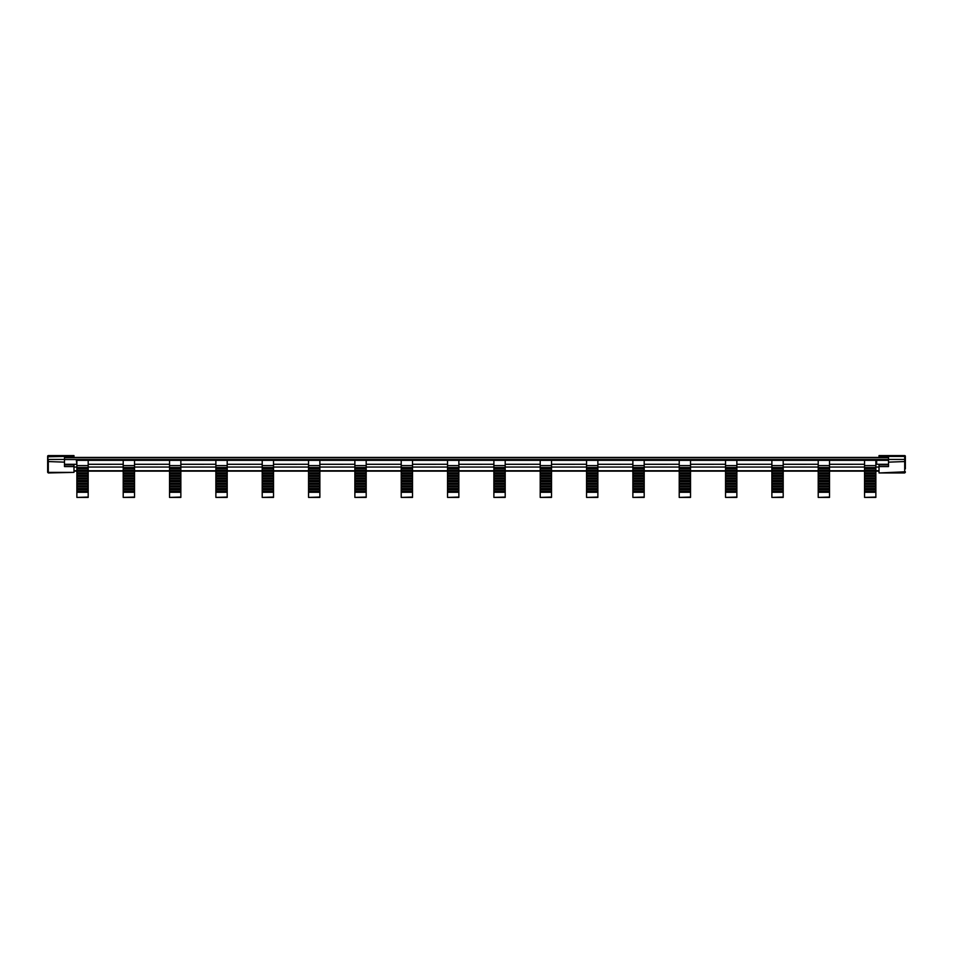 <?xml version="1.0" encoding="UTF-8"?>
<svg xmlns="http://www.w3.org/2000/svg" width="953" height="953" viewBox="0 0 953 953"><rect width="100%" height="100%" fill="white"/><g stroke="black" fill="none" stroke-linecap="round" stroke-linejoin="round"><path stroke-width="1.43" d="M879.023 455.594L904.695 455.594A0.655 0.655 0 0 1 905.35 456.249A0.655 0.655 180 0 0 904.695 455.594L879.023 455.594L879.023 457.428L73.977 457.428L73.977 455.594L48.305 455.594A0.655 0.655 180 0 0 47.65 456.249L47.65 461.538L47.65 456.249A0.655 0.655 0 0 1 48.305 455.594L73.977 455.594M879.023 456.427L904.695 456.427L905.35 456.785L905.35 462.122M905.35 468.864L905.35 461.538L888.506 462.145L888.506 456.427M875.867 465.6L875.867 460.335L864.55 460.335L864.55 465.6L875.867 465.6L875.867 497.406L864.55 497.406L875.867 497.061M875.867 479.109L864.55 479.109L864.55 467.494L875.867 467.494M875.867 492.284L864.55 492.284L864.55 479.109M864.55 480.657L875.867 480.657M864.55 481.372L875.867 481.372M829.527 465.6L829.527 460.335L818.21 460.335L818.21 465.6L829.527 465.6L829.527 497.406L818.21 497.406L829.527 497.061M829.527 479.109L818.21 479.109L818.21 467.494L829.527 467.494M829.527 492.284L818.21 492.284L818.21 479.109M818.21 480.657L829.527 480.657M818.21 481.372L829.527 481.372M783.199 465.6L783.199 460.335L771.882 460.335L771.882 465.6L783.199 465.6L783.199 497.406L771.882 497.406L783.199 497.061M783.199 479.109L771.882 479.109L771.882 467.494L783.199 467.494M783.199 492.284L771.882 492.284L771.882 479.109M771.882 480.657L783.199 480.657M771.882 481.372L783.199 481.372M736.86 465.6L736.86 460.335L725.543 460.335L725.543 465.6L736.86 465.6L736.86 497.406L725.543 497.406L736.86 497.061M736.86 479.109L725.543 479.109L725.543 467.494L736.86 467.494M736.86 492.284L725.543 492.284L725.543 479.109M725.543 480.657L736.86 480.657M725.543 481.372L736.86 481.372M690.532 465.6L690.532 460.335L679.215 460.335L679.215 465.6L690.532 465.6L690.532 497.406L679.215 497.406L690.532 497.061M690.532 479.109L679.215 479.109L679.215 467.494L690.532 467.494M690.532 492.284L679.215 492.284L679.215 479.109M679.215 480.657L690.532 480.657M679.215 481.372L690.532 481.372M644.192 465.6L644.192 460.335L632.875 460.335L632.875 465.6L644.192 465.6L644.192 497.406L632.875 497.406L644.192 497.061M644.192 479.109L632.875 479.109L632.875 467.494L644.192 467.494M644.192 492.284L632.875 492.284L632.875 479.109M632.875 480.657L644.192 480.657M632.875 481.372L644.192 481.372M597.865 465.6L597.865 460.335L586.548 460.335L586.548 465.6L597.865 465.6L597.865 497.406L586.548 497.406L597.865 497.061M597.865 479.109L586.548 479.109L586.548 467.494L597.865 467.494M597.865 492.284L586.548 492.284L586.548 479.109M586.548 480.657L597.865 480.657M586.548 481.372L597.865 481.372M551.525 465.6L551.525 460.335L540.208 460.335L540.208 465.6L551.525 465.6L551.525 497.406L540.208 497.406L551.525 497.061M551.525 479.109L540.208 479.109L540.208 467.494L551.525 467.494M551.525 492.284L540.208 492.284L540.208 479.109M540.208 480.657L551.525 480.657M540.208 481.372L551.525 481.372M505.197 465.6L505.197 460.335L493.88 460.335L493.88 465.6L505.197 465.6L505.197 497.406L493.88 497.406L505.197 497.061M505.197 479.109L493.88 479.109L493.88 467.494L505.197 467.494M505.197 492.284L493.88 492.284L493.88 479.109M493.88 480.657L505.197 480.657M493.88 481.372L505.197 481.372M458.858 465.6L458.858 460.335L447.541 460.335L447.541 465.6L458.858 465.6L458.858 497.406L447.541 497.406L458.858 497.061M458.858 479.109L447.541 479.109L447.541 467.494L458.858 467.494M458.858 492.284L447.541 492.284L447.541 479.109M447.541 480.657L458.858 480.657M447.541 481.372L458.858 481.372M412.53 465.6L412.53 460.335L401.213 460.335L401.213 465.6L412.53 465.6L412.53 497.406L401.213 497.406L412.53 497.061M412.53 479.109L401.213 479.109L401.213 467.494L412.53 467.494M412.53 492.284L401.213 492.284L401.213 479.109M401.213 480.657L412.53 480.657M401.213 481.372L412.53 481.372M366.19 465.6L366.19 460.335L354.873 460.335L354.873 465.6L366.19 465.6L366.19 497.406L354.873 497.406L366.19 497.061M366.19 479.109L354.873 479.109L354.873 467.494L366.19 467.494M366.19 492.284L354.873 492.284L354.873 479.109M354.873 480.657L366.19 480.657M354.873 481.372L366.19 481.372M319.863 465.6L319.863 460.335L308.546 460.335L308.546 465.6L319.863 465.6L319.863 497.406L308.546 497.406L319.863 497.061M319.863 479.109L308.546 479.109L308.546 467.494L319.863 467.494M319.863 492.284L308.546 492.284L308.546 479.109M308.546 480.657L319.863 480.657M308.546 481.372L319.863 481.372M273.523 465.6L273.523 460.335L262.206 460.335L262.206 465.6L273.523 465.6L273.523 497.406L262.206 497.406L273.523 497.061M273.523 479.109L262.206 479.109L262.206 467.494L273.523 467.494M273.523 492.284L262.206 492.284L262.206 479.109M262.206 480.657L273.523 480.657M262.206 481.372L273.523 481.372M227.195 465.6L227.195 460.335L215.878 460.335L215.878 465.6L227.195 465.6L227.195 497.406L215.878 497.406L227.195 497.061M227.195 479.109L215.878 479.109L215.878 467.494L227.195 467.494M227.195 492.284L215.878 492.284L215.878 479.109M215.878 480.657L227.195 480.657M215.878 481.372L227.195 481.372M180.856 465.6L180.856 460.335L169.539 460.335L169.539 465.6L180.856 465.6L180.856 497.406L169.539 497.406L180.856 497.061M180.856 479.109L169.539 479.109L169.539 467.494L180.856 467.494M180.856 492.284L169.539 492.284L169.539 479.109M169.539 480.657L180.856 480.657M169.539 481.372L180.856 481.372M134.528 465.6L134.528 460.335L123.211 460.335L123.211 465.6L134.528 465.6L134.528 497.406L123.211 497.406L134.528 497.061M134.528 479.109L123.211 479.109L123.211 467.494L134.528 467.494M134.528 492.284L123.211 492.284L123.211 479.109M123.211 480.657L134.528 480.657M123.211 481.372L134.528 481.372M88.188 465.6L88.188 460.335L76.871 460.335L76.871 465.6L88.188 465.6L88.188 497.406L76.871 497.406L88.188 497.061M88.188 479.109L76.871 479.109L76.871 467.494L88.188 467.494M88.188 492.284L76.871 492.284L76.871 479.109M76.871 480.657L88.188 480.657M76.871 481.372L88.188 481.372M875.867 478.74L864.55 478.74M864.55 481.741L875.867 481.741M829.527 478.74L818.21 478.74M818.21 481.741L829.527 481.741M783.199 478.74L771.882 478.74M771.882 481.741L783.199 481.741M736.86 478.74L725.543 478.74M725.543 481.741L736.86 481.741M690.532 478.74L679.215 478.74M679.215 481.741L690.532 481.741M644.192 478.74L632.875 478.74M632.875 481.741L644.192 481.741M597.865 478.74L586.548 478.74M586.548 481.741L597.865 481.741M551.525 478.74L540.208 478.74M540.208 481.741L551.525 481.741M505.197 478.74L493.88 478.74M493.88 481.741L505.197 481.741M458.858 478.74L447.541 478.74M447.541 481.741L458.858 481.741M412.53 478.74L401.213 478.74M401.213 481.741L412.53 481.741M366.19 478.74L354.873 478.74M354.873 481.741L366.19 481.741M319.863 478.74L308.546 478.74M308.546 481.741L319.863 481.741M273.523 478.74L262.206 478.74M262.206 481.741L273.523 481.741M227.195 478.74L215.878 478.74M215.878 481.741L227.195 481.741M180.856 478.74L169.539 478.74M169.539 481.741L180.856 481.741M134.528 478.74L123.211 478.74M123.211 481.741L134.528 481.741M88.188 478.74L76.871 478.74M76.871 481.741L88.188 481.741M875.867 478.025L864.55 478.025M864.55 483.29L875.867 483.29M829.527 478.025L818.21 478.025M818.21 483.29L829.527 483.29M783.199 478.025L771.882 478.025M771.882 483.29L783.199 483.29M736.86 478.025L725.543 478.025M725.543 483.29L736.86 483.29M690.532 478.025L679.215 478.025M679.215 483.29L690.532 483.29M644.192 478.025L632.875 478.025M632.875 483.29L644.192 483.29M597.865 478.025L586.548 478.025M586.548 483.29L597.865 483.29M551.525 478.025L540.208 478.025M540.208 483.29L551.525 483.29M505.197 478.025L493.88 478.025M493.88 483.29L505.197 483.29M458.858 478.025L447.541 478.025M447.541 483.29L458.858 483.29M412.53 478.025L401.213 478.025M401.213 483.29L412.53 483.29M366.19 478.025L354.873 478.025M354.873 483.29L366.19 483.29M319.863 478.025L308.546 478.025M308.546 483.29L319.863 483.29M273.523 478.025L262.206 478.025M262.206 483.29L273.523 483.29M227.195 478.025L215.878 478.025M215.878 483.29L227.195 483.29M180.856 478.025L169.539 478.025M169.539 483.29L180.856 483.29M134.528 478.025L123.211 478.025M123.211 483.29L134.528 483.29M88.188 478.025L76.871 478.025M76.871 483.29L88.188 483.29M875.867 476.476L864.55 476.476M864.55 484.005L875.867 484.005M829.527 476.476L818.21 476.476M818.21 484.005L829.527 484.005M783.199 476.476L771.882 476.476M771.882 484.005L783.199 484.005M736.86 476.476L725.543 476.476M725.543 484.005L736.86 484.005M690.532 476.476L679.215 476.476M679.215 484.005L690.532 484.005M644.192 476.476L632.875 476.476M632.875 484.005L644.192 484.005M597.865 476.476L586.548 476.476M586.548 484.005L597.865 484.005M551.525 476.476L540.208 476.476M540.208 484.005L551.525 484.005M505.197 476.476L493.88 476.476M493.88 484.005L505.197 484.005M458.858 476.476L447.541 476.476M447.541 484.005L458.858 484.005M412.53 476.476L401.213 476.476M401.213 484.005L412.53 484.005M366.19 476.476L354.873 476.476M354.873 484.005L366.19 484.005M319.863 476.476L308.546 476.476M308.546 484.005L319.863 484.005M273.523 476.476L262.206 476.476M262.206 484.005L273.523 484.005M227.195 476.476L215.878 476.476M215.878 484.005L227.195 484.005M180.856 476.476L169.539 476.476M169.539 484.005L180.856 484.005M134.528 476.476L123.211 476.476M123.211 484.005L134.528 484.005M88.188 476.476L76.871 476.476M76.871 484.005L88.188 484.005M875.867 476.107L864.55 476.107M864.55 484.374L875.867 484.374M829.527 476.107L818.21 476.107M818.21 484.374L829.527 484.374M783.199 476.107L771.882 476.107M771.882 484.374L783.199 484.374M736.86 476.107L725.543 476.107M725.543 484.374L736.86 484.374M690.532 476.107L679.215 476.107M679.215 484.374L690.532 484.374M644.192 476.107L632.875 476.107M632.875 484.374L644.192 484.374M597.865 476.107L586.548 476.107M586.548 484.374L597.865 484.374M551.525 476.107L540.208 476.107M540.208 484.374L551.525 484.374M505.197 476.107L493.88 476.107M493.88 484.374L505.197 484.374M458.858 476.107L447.541 476.107M447.541 484.374L458.858 484.374M412.53 476.107L401.213 476.107M401.213 484.374L412.53 484.374M366.19 476.107L354.873 476.107M354.873 484.374L366.19 484.374M319.863 476.107L308.546 476.107M308.546 484.374L319.863 484.374M273.523 476.107L262.206 476.107M262.206 484.374L273.523 484.374M227.195 476.107L215.878 476.107M215.878 484.374L227.195 484.374M180.856 476.107L169.539 476.107M169.539 484.374L180.856 484.374M134.528 476.107L123.211 476.107M123.211 484.374L134.528 484.374M88.188 476.107L76.871 476.107M76.871 484.374L88.188 484.374M875.867 475.392L864.55 475.392M864.55 485.923L875.867 485.923M829.527 475.392L818.21 475.392M818.21 485.923L829.527 485.923M783.199 475.392L771.882 475.392M771.882 485.923L783.199 485.923M736.86 475.392L725.543 475.392M725.543 485.923L736.86 485.923M690.532 475.392L679.215 475.392M679.215 485.923L690.532 485.923M644.192 475.392L632.875 475.392M632.875 485.923L644.192 485.923M597.865 475.392L586.548 475.392M586.548 485.923L597.865 485.923M551.525 475.392L540.208 475.392M540.208 485.923L551.525 485.923M505.197 475.392L493.88 475.392M493.88 485.923L505.197 485.923M458.858 475.392L447.541 475.392M447.541 485.923L458.858 485.923M412.53 475.392L401.213 475.392M401.213 485.923L412.53 485.923M366.19 475.392L354.873 475.392M354.873 485.923L366.19 485.923M319.863 475.392L308.546 475.392M308.546 485.923L319.863 485.923M273.523 475.392L262.206 475.392M262.206 485.923L273.523 485.923M227.195 475.392L215.878 475.392M215.878 485.923L227.195 485.923M180.856 475.392L169.539 475.392M169.539 485.923L180.856 485.923M134.528 475.392L123.211 475.392M123.211 485.923L134.528 485.923M88.188 475.392L76.871 475.392M76.871 485.923L88.188 485.923M875.867 473.844L864.55 473.844M864.55 486.638L875.867 486.638M829.527 473.844L818.21 473.844M818.21 486.638L829.527 486.638M783.199 473.844L771.882 473.844M771.882 486.638L783.199 486.638M736.86 473.844L725.543 473.844M725.543 486.638L736.86 486.638M690.532 473.844L679.215 473.844M679.215 486.638L690.532 486.638M644.192 473.844L632.875 473.844M632.875 486.638L644.192 486.638M597.865 473.844L586.548 473.844M586.548 486.638L597.865 486.638M551.525 473.844L540.208 473.844M540.208 486.638L551.525 486.638M505.197 473.844L493.88 473.844M493.88 486.638L505.197 486.638M458.858 473.844L447.541 473.844M447.541 486.638L458.858 486.638M412.53 473.844L401.213 473.844M401.213 486.638L412.53 486.638M366.19 473.844L354.873 473.844M354.873 486.638L366.19 486.638M319.863 473.844L308.546 473.844M308.546 486.638L319.863 486.638M273.523 473.844L262.206 473.844M262.206 486.638L273.523 486.638M227.195 473.844L215.878 473.844M215.878 486.638L227.195 486.638M180.856 473.844L169.539 473.844M169.539 486.638L180.856 486.638M134.528 473.844L123.211 473.844M123.211 486.638L134.528 486.638M88.188 473.844L76.871 473.844M76.871 486.638L88.188 486.638M875.867 473.474L864.55 473.474M864.55 487.019L875.867 487.019M829.527 473.474L818.21 473.474M818.21 487.019L829.527 487.019M783.199 473.474L771.882 473.474M771.882 487.019L783.199 487.019M736.86 473.474L725.543 473.474M725.543 487.019L736.86 487.019M690.532 473.474L679.215 473.474M679.215 487.019L690.532 487.019M644.192 473.474L632.875 473.474M632.875 487.019L644.192 487.019M597.865 473.474L586.548 473.474M586.548 487.019L597.865 487.019M551.525 473.474L540.208 473.474M540.208 487.019L551.525 487.019M505.197 473.474L493.88 473.474M493.88 487.019L505.197 487.019M458.858 473.474L447.541 473.474M447.541 487.019L458.858 487.019M412.53 473.474L401.213 473.474M401.213 487.019L412.53 487.019M366.19 473.474L354.873 473.474M354.873 487.019L366.19 487.019M319.863 473.474L308.546 473.474M308.546 487.019L319.863 487.019M273.523 473.474L262.206 473.474M262.206 487.019L273.523 487.019M227.195 473.474L215.878 473.474M215.878 487.019L227.195 487.019M180.856 473.474L169.539 473.474M169.539 487.019L180.856 487.019M134.528 473.474L123.211 473.474M123.211 487.019L134.528 487.019M88.188 473.474L76.871 473.474M76.871 487.019L88.188 487.019M875.867 472.759L864.55 472.759M864.55 488.567L875.867 488.567M829.527 472.759L818.21 472.759M818.21 488.567L829.527 488.567M783.199 472.759L771.882 472.759M771.882 488.567L783.199 488.567M736.86 472.759L725.543 472.759M725.543 488.567L736.86 488.567M690.532 472.759L679.215 472.759M679.215 488.567L690.532 488.567M644.192 472.759L632.875 472.759M632.875 488.567L644.192 488.567M597.865 472.759L586.548 472.759M586.548 488.567L597.865 488.567M551.525 472.759L540.208 472.759M540.208 488.567L551.525 488.567M505.197 472.759L493.88 472.759M493.88 488.567L505.197 488.567M458.858 472.759L447.541 472.759M447.541 488.567L458.858 488.567M412.53 472.759L401.213 472.759M401.213 488.567L412.53 488.567M366.19 472.759L354.873 472.759M354.873 488.567L366.19 488.567M319.863 472.759L308.546 472.759M308.546 488.567L319.863 488.567M273.523 472.759L262.206 472.759M262.206 488.567L273.523 488.567M227.195 472.759L215.878 472.759M215.878 488.567L227.195 488.567M180.856 472.759L169.539 472.759M169.539 488.567L180.856 488.567M134.528 472.759L123.211 472.759M123.211 488.567L134.528 488.567M88.188 472.759L76.871 472.759M76.871 488.567L88.188 488.567M875.867 471.211L864.55 471.211M864.55 489.27L875.867 489.27M829.527 471.211L818.21 471.211M818.21 489.27L829.527 489.27M783.199 471.211L771.882 471.211M771.882 489.27L783.199 489.27M736.86 471.211L725.543 471.211M725.543 489.27L736.86 489.27M690.532 471.211L679.215 471.211M679.215 489.27L690.532 489.27M644.192 471.211L632.875 471.211M632.875 489.27L644.192 489.27M597.865 471.211L586.548 471.211M586.548 489.27L597.865 489.27M551.525 471.211L540.208 471.211M540.208 489.27L551.525 489.27M505.197 471.211L493.88 471.211M493.88 489.27L505.197 489.27M458.858 471.211L447.541 471.211M447.541 489.27L458.858 489.27M412.53 471.211L401.213 471.211M401.213 489.27L412.53 489.27M366.19 471.211L354.873 471.211M354.873 489.27L366.19 489.27M319.863 471.211L308.546 471.211M308.546 489.27L319.863 489.27M273.523 471.211L262.206 471.211M262.206 489.27L273.523 489.27M227.195 471.211L215.878 471.211M215.878 489.27L227.195 489.27M180.856 471.211L169.539 471.211M169.539 489.27L180.856 489.27M134.528 471.211L123.211 471.211M123.211 489.27L134.528 489.27M88.188 471.211L76.871 471.211M76.871 489.27L88.188 489.27M875.867 470.842L864.55 470.842M864.55 489.651L875.867 489.651M829.527 470.842L818.21 470.842M818.21 489.651L829.527 489.651M783.199 470.842L771.882 470.842M771.882 489.651L783.199 489.651M736.86 470.842L725.543 470.842M725.543 489.651L736.86 489.651M690.532 470.842L679.215 470.842M679.215 489.651L690.532 489.651M644.192 470.842L632.875 470.842M632.875 489.651L644.192 489.651M597.865 470.842L586.548 470.842M586.548 489.651L597.865 489.651M551.525 470.842L540.208 470.842M540.208 489.651L551.525 489.651M505.197 470.842L493.88 470.842M493.88 489.651L505.197 489.651M458.858 470.842L447.541 470.842M447.541 489.651L458.858 489.651M412.53 470.842L401.213 470.842M401.213 489.651L412.53 489.651M366.19 470.842L354.873 470.842M354.873 489.651L366.19 489.651M319.863 470.842L308.546 470.842M308.546 489.651L319.863 489.651M273.523 470.842L262.206 470.842M262.206 489.651L273.523 489.651M227.195 470.842L215.878 470.842M215.878 489.651L227.195 489.651M180.856 470.842L169.539 470.842M169.539 489.651L180.856 489.651M134.528 470.842L123.211 470.842M123.211 489.651L134.528 489.651M88.188 470.842L76.871 470.842M76.871 489.651L88.188 489.651M875.867 470.127L864.55 470.127M864.55 491.2L875.867 491.2M829.527 470.127L818.21 470.127M818.21 491.2L829.527 491.2M783.199 470.127L771.882 470.127M771.882 491.2L783.199 491.2M736.86 470.127L725.543 470.127M725.543 491.2L736.86 491.2M690.532 470.127L679.215 470.127M679.215 491.2L690.532 491.2M644.192 470.127L632.875 470.127M632.875 491.2L644.192 491.2M597.865 470.127L586.548 470.127M586.548 491.2L597.865 491.2M551.525 470.127L540.208 470.127M540.208 491.2L551.525 491.2M505.197 470.127L493.88 470.127M493.88 491.2L505.197 491.2M458.858 470.127L447.541 470.127M447.541 491.2L458.858 491.2M412.53 470.127L401.213 470.127M401.213 491.2L412.53 491.2M366.19 470.127L354.873 470.127M354.873 491.2L366.19 491.2M319.863 470.127L308.546 470.127M308.546 491.2L319.863 491.2M273.523 470.127L262.206 470.127M262.206 491.2L273.523 491.2M227.195 470.127L215.878 470.127M215.878 491.2L227.195 491.2M180.856 470.127L169.539 470.127M169.539 491.2L180.856 491.2M134.528 470.127L123.211 470.127M123.211 491.2L134.528 491.2M88.188 470.127L76.871 470.127M76.871 491.2L88.188 491.2M875.867 468.578L864.55 468.578M864.55 491.903L875.867 491.903M829.527 468.578L818.21 468.578M818.21 491.903L829.527 491.903M783.199 468.578L771.882 468.578M771.882 491.903L783.199 491.903M736.86 468.578L725.543 468.578M725.543 491.903L736.86 491.903M690.532 468.578L679.215 468.578M679.215 491.903L690.532 491.903M644.192 468.578L632.875 468.578M632.875 491.903L644.192 491.903M597.865 468.578L586.548 468.578M586.548 491.903L597.865 491.903M551.525 468.578L540.208 468.578M540.208 491.903L551.525 491.903M505.197 468.578L493.88 468.578M493.88 491.903L505.197 491.903M458.858 468.578L447.541 468.578M447.541 491.903L458.858 491.903M412.53 468.578L401.213 468.578M401.213 491.903L412.53 491.903M366.19 468.578L354.873 468.578M354.873 491.903L366.19 491.903M319.863 468.578L308.546 468.578M308.546 491.903L319.863 491.903M273.523 468.578L262.206 468.578M262.206 491.903L273.523 491.903M227.195 468.578L215.878 468.578M215.878 491.903L227.195 491.903M180.856 468.578L169.539 468.578M169.539 491.903L180.856 491.903M134.528 468.578L123.211 468.578M123.211 491.903L134.528 491.903M88.188 468.578L76.871 468.578M76.871 491.903L88.188 491.903M875.867 468.197L864.55 468.197M829.527 468.197L818.21 468.197M783.199 468.197L771.882 468.197M736.86 468.197L725.543 468.197M690.532 468.197L679.215 468.197M644.192 468.197L632.875 468.197M597.865 468.197L586.548 468.197M551.525 468.197L540.208 468.197M505.197 468.197L493.88 468.197M458.858 468.197L447.541 468.197M412.53 468.197L401.213 468.197M366.19 468.197L354.873 468.197M319.863 468.197L308.546 468.197M273.523 468.197L262.206 468.197M227.195 468.197L215.878 468.197M180.856 468.197L169.539 468.197M134.528 468.197L123.211 468.197M88.188 468.197L76.871 468.197M47.65 456.785L64.494 456.427L64.494 462.145L47.65 461.538L47.65 467.756M864.55 492.284L864.55 497.061M818.21 492.284L818.21 497.061M771.882 492.284L771.882 497.061M725.543 492.284L725.543 497.061M679.215 492.284L679.215 497.061M632.875 492.284L632.875 497.061M586.548 492.284L586.548 497.061M540.208 492.284L540.208 497.061M493.88 492.284L493.88 497.061M447.541 492.284L447.541 497.061M401.213 492.284L401.213 497.061M354.873 492.284L354.873 497.061M308.546 492.284L308.546 497.061M262.206 492.284L262.206 497.061M215.878 492.284L215.878 497.061M169.539 492.284L169.539 497.061M123.211 492.284L123.211 497.061M76.871 492.284L76.871 497.061M864.55 465.6L864.55 467.494M818.21 465.6L818.21 467.494M771.882 465.6L771.882 467.494M725.543 465.6L725.543 467.494M679.215 465.6L679.215 467.494M632.875 465.6L632.875 467.494M586.548 465.6L586.548 467.494M540.208 465.6L540.208 467.494M493.88 465.6L493.88 467.494M447.541 465.6L447.541 467.494M401.213 465.6L401.213 467.494M354.873 465.6L354.873 467.494M308.546 465.6L308.546 467.494M262.206 465.6L262.206 467.494M215.878 465.6L215.878 467.494M169.539 465.6L169.539 467.494M123.211 465.6L123.211 467.494M76.871 465.6L76.871 467.494M905.35 464.135L905.35 465.159M905.35 460.561L905.35 461.347M64.494 464.278L76.871 464.302L76.347 460.335L888.506 460.335L876.653 460.335L876.653 464.302L875.867 464.278L888.506 464.278M88.188 464.278L123.211 464.278L88.188 464.302M134.528 464.278L169.539 464.278L134.528 464.302M180.856 464.278L215.878 464.278L180.856 464.302M227.195 464.278L262.206 464.278L227.195 464.302M273.523 464.278L308.546 464.278L273.523 464.302M319.863 464.278L354.873 464.278L319.863 464.302M366.19 464.278L401.213 464.278L366.19 464.302M412.53 464.278L447.541 464.278L412.53 464.302M458.858 464.278L493.88 464.278L458.858 464.302M505.197 464.278L540.208 464.278L505.197 464.302M551.525 464.278L586.548 464.278L551.525 464.302M597.865 464.278L632.875 464.278L597.865 464.302M644.192 464.278L679.215 464.278L644.192 464.302M690.532 464.278L725.543 464.278L690.532 464.302M736.86 464.278L771.882 464.278L736.86 464.302M783.199 464.278L818.21 464.278L783.199 464.302M829.527 464.278L864.55 464.278L829.527 464.302M876.653 460.335L875.867 460.335M864.55 460.335L829.527 460.335M818.21 460.335L783.199 460.335M771.882 460.335L736.86 460.335M725.543 460.335L690.532 460.335M679.215 460.335L644.192 460.335M632.875 460.335L597.865 460.335M586.548 460.335L551.525 460.335M540.208 460.335L505.197 460.335M493.88 460.335L458.858 460.335M447.541 460.335L412.53 460.335M401.213 460.335L366.19 460.335M354.873 460.335L319.863 460.335M308.546 460.335L273.523 460.335M262.206 460.335L227.195 460.335M215.878 460.335L180.856 460.335M169.539 460.335L134.528 460.335M123.211 460.335L88.188 460.335M905.35 456.249L905.35 457.428M47.65 461.538L47.65 471.949M64.494 464.909L73.977 464.909L73.977 472.378L48.305 472.378L47.65 468.864M905.35 459.811L904.695 459.453L904.695 472.962L879.023 472.962L905.35 471.783M888.506 462.145L888.506 466.589L879.023 466.589L879.023 464.909L888.506 464.909M64.494 456.427L73.977 456.427M73.977 466.589L64.494 466.589L64.494 462.145M879.023 472.378L879.023 466.589M73.977 472.378L48.305 472.962L47.65 472.307M73.977 457.428L879.023 457.428M904.695 455.594L904.695 459.453L888.506 459.453M48.305 455.594L47.65 459.811M64.494 459.453L48.305 459.453L48.305 472.962M888.506 459.537L64.494 459.537M879.023 470.722L875.867 470.722M864.55 470.722L829.527 470.722M818.21 470.722L783.199 470.722M771.882 470.722L736.86 470.722M725.543 470.722L690.532 470.722M679.215 470.722L644.192 470.722M632.875 470.722L597.865 470.722M586.548 470.722L551.525 470.722M540.208 470.722L505.197 470.722M493.88 470.722L458.858 470.722M447.541 470.722L412.53 470.722M401.213 470.722L366.19 470.722M354.873 470.722L319.863 470.722M308.546 470.722L273.523 470.722M262.206 470.722L227.195 470.722M215.878 470.722L180.856 470.722M169.539 470.722L134.528 470.722M123.211 470.722L88.188 470.722M76.871 470.722L73.977 470.722M73.977 467.053L76.871 467.053M88.188 467.053L123.211 467.053M134.528 467.053L169.539 467.053M180.856 467.053L215.878 467.053M227.195 467.053L262.206 467.053M273.523 467.053L308.546 467.053M319.863 467.053L354.873 467.053M366.19 467.053L401.213 467.053M412.53 467.053L447.541 467.053M458.858 467.053L493.88 467.053M505.197 467.053L540.208 467.053M551.525 467.053L586.548 467.053M597.865 467.053L632.875 467.053M644.192 467.053L679.215 467.053M690.532 467.053L725.543 467.053M736.86 467.053L771.882 467.053M783.199 467.053L818.21 467.053M829.527 467.053L864.55 467.053M875.867 467.053L879.023 467.053M64.494 457.702L888.506 457.702M904.695 472.962L905.35 472.307M73.977 471.127L76.871 471.127M88.188 471.127L123.211 471.127M134.528 471.127L169.539 471.127M180.856 471.127L215.878 471.127M227.195 471.127L262.206 471.127M273.523 471.127L308.546 471.127M319.863 471.127L354.873 471.127M366.19 471.127L401.213 471.127M412.53 471.127L447.541 471.127M458.858 471.127L493.88 471.127M505.197 471.127L540.208 471.127M551.525 471.127L586.548 471.127M597.865 471.127L632.875 471.127M644.192 471.127L679.215 471.127M690.532 471.127L725.543 471.127M736.86 471.127L771.882 471.127M783.199 471.127L818.21 471.127M829.527 471.127L864.55 471.127M875.867 471.127L879.023 471.127"/></g></svg>
